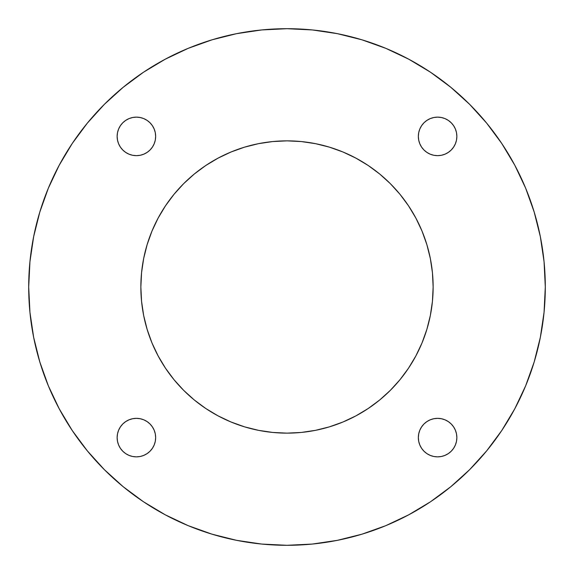 <?xml version="1.0" encoding="UTF-8"?>
<svg xmlns="http://www.w3.org/2000/svg" width="574" height="574" viewBox="0 0 574 574"><rect width="100%" height="100%" fill="white"/><g stroke="black" fill="none" stroke-linecap="round" stroke-linejoin="round"><path stroke-width="0.86" d="M286.971 545.3L312.321 544.059L337.39 540.335L361.979 534.179L385.85 525.641L408.76 514.799L430.507 501.769L450.863 486.666L469.647 469.647L486.666 450.863L501.769 430.507L514.799 408.76L525.641 385.85L534.179 361.979L540.335 337.39L544.059 312.321L545.3 287L544.059 261.679L540.335 236.61L534.179 212.021L525.641 188.15L514.799 165.24L501.769 143.493L486.666 123.137L469.647 104.353L450.863 87.334L430.507 72.231L408.76 59.201L385.85 48.36L361.979 39.821L337.39 33.665L312.321 29.941L287 28.7L261.679 29.941L236.61 33.665L212.021 39.821L188.15 48.36L165.24 59.201L143.493 72.231L123.137 87.334L104.353 104.353L87.334 123.137L72.231 143.493L59.201 165.24L48.36 188.15L39.821 212.021L33.665 236.61L29.941 261.679L28.7 287A258.3 258.3 0 0 1 287 28.7A258.3 258.3 0 0 1 545.3 287A258.3 258.3 0 0 1 287 545.3A258.3 258.3 0 0 1 28.7 287L29.941 312.321L33.665 337.39L39.821 361.979L48.36 385.85L59.201 408.76L72.231 430.507L87.334 450.863L104.353 469.647L123.137 486.666L143.493 501.769L165.24 514.799L188.15 525.641L212.021 534.179L236.61 540.335L261.679 544.059L287 545.3A258.3 258.3 0 0 0 291.348 545.264M276.532 545.085L278.986 545.178M432.889 295.56L433.14 287L432.904 295.359M432.452 301.235L430.335 315.513L426.848 329.426L422.019 342.929L415.885 355.894L408.516 368.192L399.97 379.715L390.342 390.342L379.715 399.97L368.192 408.516L355.894 415.885L342.929 422.019L329.426 426.848L315.513 430.335L301.321 432.437L287 433.14L272.679 432.437L258.487 430.335L244.574 426.848L231.071 422.019L218.106 415.885L205.808 408.516L194.285 399.97L183.658 390.342L174.03 379.715L165.484 368.192L158.115 355.894L151.981 342.929L147.152 329.426L143.665 315.513L141.563 301.321L140.86 287A146.14 146.14 0 0 0 141.556 301.25M544.841 302.405L544.905 301.235L544.841 302.405M281.095 140.974L275.757 141.29L287 140.86L301.321 141.563L315.513 143.665L329.426 147.152L342.929 151.981L355.894 158.115L368.192 165.484L379.715 174.03L390.342 183.658L399.97 194.285L408.516 205.808L415.885 218.106L422.019 231.071L426.848 244.574L430.335 258.487L432.437 272.679L433.14 287A146.14 146.14 0 0 1 287 433.14A146.14 146.14 0 0 1 140.86 287L141.563 272.679L143.665 258.487L147.152 244.574L151.981 231.071L158.115 218.106L165.484 205.808L174.03 194.285L183.658 183.658L194.285 174.03L205.808 165.484L218.106 158.115L231.071 151.981L244.574 147.152L258.487 143.665L272.679 141.563L287 140.86L281.124 140.974M272.679 141.563L275.757 141.29M286.907 140.86L286.067 140.86M272.765 29.095L271.595 29.159M456.861 136.397A19.258 19.258 0 0 1 437.603 155.654A19.258 19.258 0 0 1 418.346 136.397L418.711 132.637L419.809 129.028L421.589 125.699L423.985 122.779L426.905 120.382L430.235 118.603L433.844 117.505L437.603 117.139L441.363 117.505L444.972 118.603L448.301 120.382L451.221 122.779L453.618 125.699L455.397 129.028L456.495 132.637L456.861 136.397L456.495 140.156L455.397 143.765L453.618 147.095L451.221 150.015L448.301 152.411L444.972 154.191L441.363 155.289L437.603 155.654L433.844 155.289L430.235 154.191L426.905 152.411L423.985 150.015L421.589 147.095L419.809 143.765L418.711 140.156L418.346 136.397A19.258 19.258 0 0 1 437.603 117.139A19.258 19.258 0 0 1 456.861 136.397L456.495 140.156M453.618 426.905L455.397 430.235L456.495 433.844L456.861 437.603A19.258 19.258 0 0 1 437.603 456.861A19.258 19.258 0 0 1 418.346 437.603L418.711 433.844L419.809 430.235L421.589 426.905L423.985 423.985L426.905 421.589L430.235 419.809L433.844 418.711L437.603 418.346L441.363 418.711L444.972 419.809L448.301 421.589L451.221 423.985L453.618 426.905L455.397 430.235L456.495 433.844L456.861 437.603L456.495 441.363L455.397 444.972L453.618 448.301L451.221 451.221L448.301 453.618L444.972 455.397L441.363 456.495L437.603 456.861L433.844 456.495L430.235 455.397L426.905 453.618L423.985 451.221L421.589 448.301L419.809 444.972L418.711 441.363L418.346 437.603L418.711 433.844L419.809 430.235L421.589 426.905L423.985 423.985L426.905 421.589L430.235 419.809L433.844 418.711L437.603 418.346M136.397 418.346L140.156 418.711L143.765 419.809L147.095 421.589L150.015 423.985L152.411 426.905L154.191 430.235L155.289 433.844L155.654 437.603A19.258 19.258 0 0 1 136.397 456.861A19.258 19.258 0 0 1 117.139 437.603L117.505 433.844L118.603 430.235L120.382 426.905L122.779 423.985L125.699 421.589L129.028 419.809L132.637 418.711L136.397 418.346L140.156 418.711L143.765 419.809L147.095 421.589L150.015 423.985L152.411 426.905L154.191 430.235L155.289 433.844L155.654 437.603L155.289 441.363L154.191 444.972L152.411 448.301L150.015 451.221L147.095 453.618L143.765 455.397L140.156 456.495L136.397 456.861L132.637 456.495L129.028 455.397L125.699 453.618L122.779 451.221L120.382 448.301L118.603 444.972L117.505 441.363L117.139 437.603L117.505 433.844M155.654 136.397A19.258 19.258 0 0 1 136.397 155.654A19.258 19.258 0 0 1 117.139 136.397L117.505 132.637L118.603 129.028L120.382 125.699L122.779 122.779L125.699 120.382L129.028 118.603L132.637 117.505L136.397 117.139L140.156 117.505L143.765 118.603L147.095 120.382L150.015 122.779L152.411 125.699L154.191 129.028L155.289 132.637L155.654 136.397L155.289 140.156L154.191 143.765L152.411 147.095L150.015 150.015L147.095 152.411L143.765 154.191L140.156 155.289L136.397 155.654L132.637 155.289L129.028 154.191L125.699 152.411L122.779 150.015L120.382 147.095L118.603 143.765L117.505 140.156L117.139 136.397A19.258 19.258 0 0 1 136.397 117.139A19.258 19.258 0 0 1 155.654 136.397L155.289 140.156L154.191 143.765L152.411 147.095L150.015 150.015L147.095 152.411L143.765 154.191L140.156 155.289L136.397 155.654M433.026 292.898L433.14 287.739M141.57 301.4A146.14 146.14 0 0 0 143.643 315.391M143.687 315.628A146.14 146.14 0 0 0 174.001 379.679M174.058 379.751A146.14 146.14 0 0 0 183.601 390.284M183.716 390.399A146.14 146.14 0 0 0 194.249 399.942M194.321 399.999A146.14 146.14 0 0 0 258.372 430.313M258.609 430.356A146.14 146.14 0 0 0 272.6 432.43M272.75 432.444A146.14 146.14 0 0 0 301.25 432.444M301.4 432.43A146.14 146.14 0 0 0 315.391 430.356M315.628 430.313A146.14 146.14 0 0 0 379.679 399.999M379.751 399.942A146.14 146.14 0 0 0 390.284 390.399M390.399 390.284A146.14 146.14 0 0 0 399.942 379.751M399.999 379.679A146.14 146.14 0 0 0 430.313 315.628M430.356 315.391A146.14 146.14 0 0 0 432.358 302.111M292.891 28.765A258.3 258.3 0 0 0 281.109 28.765M271.889 29.145A258.3 258.3 0 0 0 165.19 59.222M143.643 72.137A258.3 258.3 0 0 0 72.137 143.643M59.222 165.19A258.3 258.3 0 0 0 59.222 408.81M141.563 301.321L140.86 287A146.14 146.14 0 0 1 287 140.86A146.14 146.14 0 0 1 433.14 287L432.437 301.321M534.179 212.021L525.641 188.15M430.507 72.231L408.76 59.201M212.021 39.821L188.15 48.36M72.231 143.493L59.201 165.24M39.821 361.979L48.36 385.85M143.493 501.769L165.24 514.799M361.979 534.179L385.85 525.641M501.769 430.507L514.799 408.76M451.221 150.015L448.301 152.411L444.972 154.191L441.363 155.289M437.603 155.654L433.844 155.289L430.235 154.191L426.905 152.411L423.985 150.015L421.589 147.095L419.809 143.765L418.711 140.156L418.346 136.397M418.711 132.637L419.809 129.028L421.589 125.699L423.985 122.779M426.905 120.382L430.235 118.603L433.844 117.505L437.603 117.139M453.618 125.699L455.397 129.028L456.495 132.637M448.301 453.618L444.972 455.397L441.363 456.495M437.603 456.861L433.844 456.495M423.985 451.221L421.589 448.301L419.809 444.972L418.711 441.363M441.363 418.711L444.972 419.809L448.301 421.589L451.221 423.985M155.289 441.363L154.191 444.972L152.411 448.301L150.015 451.221M147.095 453.618L143.765 455.397L140.156 456.495L136.397 456.861M120.382 448.301L118.603 444.972L117.505 441.363M122.779 423.985L125.699 421.589L129.028 419.809L132.637 418.711M132.637 155.289L129.028 154.191L125.699 152.411L122.779 150.015M120.382 147.095L118.603 143.765L117.505 140.156L117.139 136.397M125.699 120.382L129.028 118.603L132.637 117.505M136.397 117.139L140.156 117.505M150.015 122.779L152.411 125.699L154.191 129.028L155.289 132.637M143.643 258.609A146.14 146.14 0 0 0 140.86 287L141.563 272.679M147.152 244.574L151.981 231.071M165.484 205.808L174.03 194.285M298.25 141.29L290.021 140.888A146.14 146.14 0 0 0 286.986 140.86L298.25 141.29M300.231 141.455L301.321 141.563M329.426 147.152L342.929 151.981M368.192 165.484L379.715 174.03M432.437 272.679L432.545 273.798M433.14 286.261L433.112 284.001A146.14 146.14 0 0 0 433.112 283.979L432.71 275.75M426.848 329.426L422.019 342.929M408.516 368.192L399.97 379.715M301.321 432.437L287 433.14L272.679 432.437M244.574 426.848L231.071 422.019M205.808 408.516L194.285 399.97M72.137 430.356A258.3 258.3 0 0 0 143.643 501.863M165.19 514.778A258.3 258.3 0 0 0 275.886 545.063M271.889 141.642L271.889 141.642A146.14 146.14 0 0 0 258.609 143.643M258.372 143.687A146.14 146.14 0 0 0 194.321 174.001M194.249 174.058A146.14 146.14 0 0 0 183.716 183.601M183.601 183.716A146.14 146.14 0 0 0 174.058 194.249M174.001 194.321A146.14 146.14 0 0 0 143.687 258.372M276.101 141.261L273.784 141.455M290.021 140.888L287 140.86M117.139 437.603A19.258 19.258 0 0 1 136.397 418.346A19.258 19.258 0 0 1 155.654 437.603M418.346 437.603A19.258 19.258 0 0 1 437.603 418.346A19.258 19.258 0 0 1 456.861 437.603M296.327 141.154L295.567 141.111M302.405 29.159L301.235 29.095L302.405 29.159M432.71 275.764L433.026 281.109M544.905 272.772L544.841 271.595M297.203 545.099L296.794 545.113M295.007 545.178L297.461 545.085"/></g></svg>

